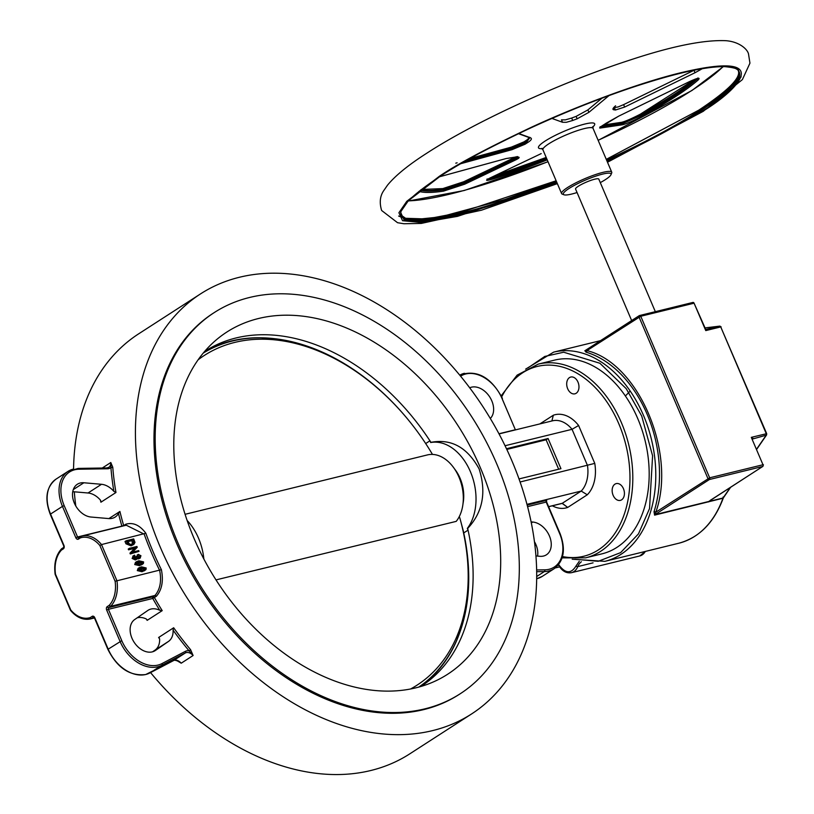 <?xml version="1.0" encoding="UTF-8"?>
<svg xmlns="http://www.w3.org/2000/svg" width="814" height="814" viewBox="0 0 814 814"><rect width="100%" height="100%" fill="white"/><g stroke="black" fill="none" stroke-linecap="round" stroke-linejoin="round"><path stroke-width="1.22" d="M404.731 218.254L426.74 218.976L460.144 212.627L556.135 180.769L505.026 199.44L440.333 216.911L414.906 219.546L405.586 218.284L400.946 215.059M606.277 159.381L698.931 110.094M598.168 140.364L691.92 90.507L723.351 66.616M239.377 277.279A249.959 176.129 -122.8 0 1 499.145 434.116A249.959 176.129 -122.8 0 1 471.632 713.919A249.959 176.129 -122.8 0 1 432.733 730.575A249.959 176.129 -122.8 0 1 172.975 573.728A249.959 176.129 -122.8 0 1 200.478 293.925A249.959 176.129 -122.8 0 1 239.377 277.279M150.57 672.598A249.959 176.129 57.2 0 0 370.909 770.482A249.959 176.129 57.2 0 0 409.808 753.835L471.632 713.919M602.024 553.825A99.715 68.742 -103.8 0 0 637.749 418.589A99.715 68.742 -103.8 0 0 554.578 360.114L538.207 364.123A99.715 68.742 76.2 0 1 621.377 422.598A99.715 68.742 76.2 0 1 585.653 557.834L602.024 553.825M490.303 418.477A18.61 13.116 57.2 0 0 490.17 397.67A18.61 13.116 57.2 0 0 471.499 387.179A18.61 13.116 57.2 0 0 469.688 387.82M159.758 610.266A251.292 177.065 -122.8 0 1 152.747 598.453L154.375 597.527A249.959 176.129 57.2 0 0 162.21 610.642L159.758 610.266A18.61 13.116 57.2 0 0 150.966 609.055A18.61 13.116 57.2 0 0 148.067 610.297A18.61 13.116 57.2 0 0 147.822 610.459L134.717 619.525A18.61 13.116 57.2 0 0 134.157 642.297A18.61 13.116 57.2 0 0 155.159 650.64A18.61 13.116 57.2 0 0 155.403 650.478L168.508 641.412A18.61 13.116 57.2 0 0 173.077 630.178L173.667 627.767A249.959 176.129 57.2 0 0 190.578 649.674L189.143 650.874A251.292 177.065 -122.8 0 1 173.077 630.178M162.21 610.642L147.151 620.36A249.959 176.129 -122.8 0 1 146.276 618.955L147.151 620.36L147.202 619.698M146.286 618.966A18.61 13.116 57.2 0 0 137.485 617.755A18.61 13.116 57.2 0 0 137.159 617.846M113.879 491.381A251.292 177.065 -122.8 0 1 110.908 467.47L110.796 462.525L112.77 467.236A249.959 176.129 57.2 0 0 115.964 492.501L113.879 491.381A18.61 13.116 57.2 0 0 101.496 484.299L83.873 482.763A18.61 13.116 57.2 0 0 80.24 483.017A18.61 13.116 57.2 0 0 77.34 484.259A18.61 13.116 57.2 0 0 74.257 502.91A18.61 13.116 57.2 0 0 90.995 517.032L108.628 518.569A18.61 13.116 57.2 0 0 115.161 517.073A18.61 13.116 57.2 0 0 118.457 513.441L119.912 511.467A249.959 176.129 57.2 0 0 123.687 525.579L121.886 526.119A251.292 177.065 -122.8 0 1 118.457 513.441M613.135 495.319A8.639 5.963 76.2 0 1 616.229 483.597A8.639 5.963 76.2 0 1 623.432 488.665A8.639 5.963 76.2 0 1 620.339 500.386A8.639 5.963 76.2 0 1 613.135 495.319M567.684 388.756A8.639 5.963 76.2 0 1 570.777 377.035A8.639 5.963 76.2 0 1 577.981 382.102A8.639 5.963 76.2 0 1 574.888 393.823A8.639 5.963 76.2 0 1 567.684 388.756M214.214 312.596L213.024 313.359A226.821 159.829 57.2 0 0 188.065 567.266A226.821 159.829 57.2 0 0 423.779 709.594A226.821 159.829 57.2 0 0 459.086 694.484L460.276 693.721A226.821 159.829 57.2 0 0 485.236 439.814A226.821 159.829 57.2 0 0 249.522 297.486A226.821 159.829 57.2 0 0 214.214 312.596A226.821 159.829 57.2 0 0 189.255 566.503A226.821 159.829 57.2 0 0 424.969 708.831A226.821 159.829 57.2 0 0 460.276 693.721M430.677 442.521L430.942 442.338C451.282 438.522 467.338 447.374 479.11 468.905C486.569 492.409 482.763 512.26 467.674 528.439L467.317 528.418A49.196 33.913 -103.8 0 0 470.39 471.652A49.196 33.913 -103.8 0 0 430.677 442.521L429.945 440.801L425.681 443.549M271.449 338.359A199.369 140.486 57.2 0 0 260.846 337.769A199.369 140.486 57.2 0 0 231.318 340.985A199.369 140.486 57.2 0 0 204.314 351.801M430.942 442.338A199.369 140.486 57.2 0 0 429.945 440.801A199.369 140.486 57.2 0 0 235.958 337.983A199.369 140.486 57.2 0 0 204.935 351.272A199.369 140.486 57.2 0 0 204.568 351.506M258.486 318.518A203.632 143.488 57.2 0 0 214.815 341.137A203.632 143.488 57.2 0 0 209.544 569.301A203.632 143.488 57.2 0 0 415.995 687.799A203.632 143.488 57.2 0 0 434.503 681.42A203.632 143.488 57.2 0 0 474.898 455.728A203.632 143.488 57.2 0 0 258.486 318.518M185.063 514.306L427.818 454.823A37.892 26.119 76.2 0 1 457.773 474.511L458.608 476.2A31.909 21.998 76.2 0 1 459.625 478.418A31.909 21.998 76.2 0 1 463.268 495.238L463.308 497.12A37.892 26.119 76.2 0 1 456.206 521.377L216.005 579.894M457.773 474.511A37.892 26.119 76.2 0 1 458.984 477.146A37.892 26.119 76.2 0 1 463.308 497.12M203.205 353.123A198.769 140.059 -122.8 0 1 232.275 341.056A198.769 140.059 -122.8 0 1 283.119 339.916A198.769 140.059 -122.8 0 1 413.309 426.19L413.492 426.424A196.194 138.248 -122.8 0 1 432.468 454.416M198.087 359.819A196.194 138.248 -122.8 0 1 234.808 342.399A196.194 138.248 -122.8 0 1 413.492 426.424M454.487 468.844A31.909 21.998 76.2 0 1 460.093 478.306A31.909 21.998 76.2 0 1 463.013 503.663M695.207 79.141A160.45 26.964 -23.1 0 1 640.252 114.235C631.664 118.671 625.376 121.388 621.387 122.375M702.319 68.691L695.034 72.721L693.996 70.299L623.605 104.64L618.08 106.949L614.387 107.601A56.502 9.493 156.9 0 0 613.807 107.489M601.943 98.209L587.891 109.91L576.129 116.382A56.502 9.493 156.9 0 0 571.672 118.061L565.313 119.882L561.487 119.851L562.525 122.273L551.933 118.427M571.672 118.061L572.7 120.482L566.351 122.304L562.525 122.273M695.034 72.721L624.643 107.061L615.415 110.022L614.387 107.601M518.732 133.506L530.453 137.77C532.234 138.573 531.43 140.089 528.032 142.318A55.606 9.341 156.9 0 0 525.152 144.18L512.057 149.654L459.411 164.072M439.377 176.801L506.145 158.537L516.707 156.868A55.606 9.341 156.9 0 0 518.213 157.082C519.993 157.265 519.179 158.201 515.75 159.87L464.743 184.188L443.538 191.127A160.643 26.994 -23.1 0 1 418.956 191.361M609.004 95.584L588.919 112.332L577.157 118.803L576.129 116.382M572.7 120.482A56.502 9.493 -23.1 0 1 577.157 118.803M408.343 200.855A185.643 31.197 156.9 0 0 450.284 194.037A185.643 31.197 156.9 0 0 547.985 161.671M490.242 177.89L493.192 177.045L493.457 177.656L488.064 179.009M601.984 125.916L622.679 122.853L640.191 115.181L640.455 115.781L622.934 123.463L600.691 126.74M420.909 189.825A159.544 26.811 156.9 0 0 443.701 189.174L463.461 182.814L517.073 157.061M464.743 184.188A0.997 0.712 -115.4 0 1 463.715 183.415L443.956 189.774A0.997 0.824 81.5 0 1 443.538 191.127M408.15 201.058L464.133 190.527L548.026 161.742M577.055 192.531A25.926 4.355 -23.1 0 1 571.723 194.047A25.926 4.355 -23.1 0 1 563.97 194.78L562.271 194.119A27.259 4.579 -23.1 0 1 561.589 193.559A27.259 4.579 -23.1 0 1 575.284 183.13A27.259 4.579 -23.1 0 1 602.909 172.375A27.259 4.579 -23.1 0 1 611.731 172.171A27.259 4.579 -23.1 0 1 611.67 173.046L610.968 174.735A25.926 4.355 -23.1 0 1 600.284 182.621M563.97 194.78A25.926 4.355 -23.1 0 1 574.572 185.256A25.926 4.355 -23.1 0 1 602.635 174.094A25.926 4.355 -23.1 0 1 610.968 174.735M631.654 320.553L575.559 189.031A12.627 2.127 -23.1 0 1 581.908 184.198A12.627 2.127 -23.1 0 1 594.708 179.212A12.627 2.127 -23.1 0 1 598.799 179.121L655.321 311.64M730.341 487.403L723.066 497.985L723.117 496.998L722.944 498.239L654.588 515.14L654.029 511.721A107.692 74.247 -103.8 0 0 647.181 414.377A107.692 74.247 -103.8 0 0 585.958 352.136L584.991 350.681M756.786 449.196L766.574 434.951L766.412 433.964A1.333 0.824 -145.5 0 1 766.574 434.951A1.333 0.824 -145.5 0 1 766.208 435.185L756.705 449.013M654.029 511.721A1.333 0.641 17.5 0 1 655.84 512.179L709.666 477.808A1.333 0.916 76.2 0 1 709.381 479.527A1.333 0.936 -122.8 0 1 707.936 478.551L639.031 317.002A1.333 0.936 -122.8 0 1 639.244 315.659L584.869 350.763A1.333 0.916 76.2 0 1 584.808 350.803L586.935 350.631C638.461 362.963 676.861 453.011 655.84 512.179L654.934 514.672L708.709 501.505L762.708 466.463A1.333 0.916 -103.8 0 0 762.983 464.743L751.302 437.352L753.021 438.41A1.333 1.058 20.8 0 0 752.512 438.929L752.512 438.929A1.333 1.058 20.8 0 0 752.472 439.082L752.512 438.929M752.482 439.061A1.333 0.824 -145.5 0 1 752.726 438.96L766.208 435.185A1.333 0.916 76.2 0 0 766.269 433.679L720.736 326.923L766.696 433.669L751.302 437.352L762.983 464.743L709.666 477.808L640.76 316.259L694.077 303.195A1.333 0.916 -103.8 0 0 692.775 302.503L639.865 315.466M719.779 326.119L705.046 327.889L719.698 326.139A1.333 0.956 -96.9 0 1 719.779 326.119L721.163 326.923M558.648 564.58L558.953 565.028C565.415 573.646 571.092 573.982 575.986 566.035A1.333 0.692 22 0 0 577.767 566.595A15.954 10.999 76.2 0 1 571.428 572.7L639.723 555.972A15.954 10.999 -103.8 0 0 645.288 551.444M630.199 391.035L625.386 395.98M708.78 501.709L710.642 500.122A1.333 0.936 57.2 0 0 710.815 499.969M723.066 497.985L722.944 498.239A1.333 0.916 76.2 0 1 723.066 497.985L709.167 501.393M710.439 500.203A1.333 0.936 57.2 0 0 710.642 500.122L762.911 466.371A1.333 0.936 57.2 0 1 762.708 466.463L709.381 479.527L654.934 514.672A1.333 0.916 -103.8 0 0 654.588 515.14M708.424 501.953L708.709 501.505A1.333 1.252 37.8 0 0 709.147 501.231L708.852 501.638M705.545 329.11A1.333 1.19 86.5 0 0 706.349 329.385L706.349 329.385A1.333 1.19 86.5 0 0 706.511 329.365L705.769 330.596L705.128 328.439L705.921 329.426M723.117 496.998L722.944 498.239A107.692 74.247 -103.8 0 1 678.764 543.243C699.307 537.667 714.173 522.547 723.351 497.893L730.697 487.169M694.22 303.48L692.968 302.421L639.244 315.659A1.333 0.936 -122.8 0 1 639.448 315.567A1.333 0.916 76.2 0 1 640.76 316.259L586.935 350.631A1.333 0.895 -73.7 0 1 585.958 352.136M408.73 220.095L398.626 216.046M530.453 137.77A0.997 0.926 109.9 0 1 529.782 137.8L527.034 141.555L526.78 140.954L529.873 137.841M525.152 144.18A0.997 0.733 -123.7 0 1 524.114 143.447L511.914 148.484L463.431 161.762M517.053 156.563C518.711 156.736 517.938 157.58 514.733 159.096L463.715 183.415L463.461 182.814A0.997 0.712 -115.4 0 1 463.838 181.705L442.653 188.645A0.997 0.824 -98.5 0 1 442.816 188.594L463.736 181.736L514.743 157.428A0.997 0.712 -115.6 0 1 514.865 157.387L463.838 181.705M606.206 123.168L618.66 116.168L689.041 81.817C697.679 77.818 700.732 77.188 698.219 79.935A0.997 0.875 -131.3 0 1 696.906 79.334A159.544 26.811 -23.1 0 1 640.455 115.781L641.371 116.636C632.783 121.062 626.495 123.779 622.496 124.776L600.254 128.042C598.88 128.185 599.898 127.188 603.327 125.03A55.606 9.341 156.9 0 0 604.802 124.094A55.606 9.341 156.9 0 0 606.206 123.168A0.997 0.733 56.3 0 0 606.389 123.046M697.791 78.388L696.906 79.334L696.753 78.632M547.232 159.89A160.643 26.994 -23.1 0 1 493.376 178.917C485.673 181.125 484.554 180.81 490.018 177.991L541.127 153.643A0.997 0.712 64.4 0 0 541.198 153.602M598.127 140.283A185.643 31.197 156.9 0 0 723.066 66.616M467.175 160.063L511.65 147.873L523.85 142.837A56.502 9.493 -23.1 0 1 526.78 140.954A0.997 0.672 58 0 1 526.923 139.947L524.023 141.819A0.997 0.733 -123.7 0 1 524.267 141.738L511.182 147.202L469.993 158.486M613.227 108.262L613.888 109.809L612.983 109.361M615.415 110.022A56.502 9.493 -23.1 0 0 613.888 109.809C612.209 109.564 612.769 108.231 615.588 105.8M515.903 156.858L514.865 157.387M420.462 686.599A199.369 140.486 57.2 0 0 456.532 640.862A199.369 140.486 57.2 0 0 460.348 630.942M410.592 688.98A196.194 138.248 -122.8 0 0 459.849 518.019L463.176 530.413A198.769 140.059 -122.8 0 1 463.736 619.668A198.769 140.059 -122.8 0 1 418.793 687.067M459.849 518.019L459.259 516.636M203.856 559.014A49.196 33.913 -103.8 0 0 187.108 520.461M420.838 686.487A199.369 140.486 57.2 0 0 421.204 686.253A199.369 140.486 57.2 0 0 468.05 530.138A199.369 140.486 57.2 0 0 467.674 528.439M463.736 532.926L468.05 530.138L467.317 528.418M144.109 569.851L144.19 568.884L139.367 568.711M145.38 568.121L141.768 567.582L139.774 568.314L139.286 569.668L142.898 570.217L144.882 569.485L145.38 568.121L144.19 568.884M141.768 567.582L140.588 568.355M145.991 569.586L143.213 570.97L138.492 569.831L139.265 567.663L141.453 566.829L146.174 567.969L145.991 569.586L144.17 570.899M144.811 570.349L142.023 571.733L137.301 570.604L138.075 568.437L139.265 567.663M143.213 570.97L142.023 571.733M138.492 569.831L137.301 570.604M141.514 563.797L141.605 562.82L136.783 562.647M142.796 562.057L139.184 561.518L137.19 562.25L136.691 563.603L140.313 564.153L142.297 563.42L142.796 562.057L141.605 562.82M139.184 561.518L137.993 562.291M143.406 563.522L140.629 564.906L135.907 563.766L136.681 561.599L138.868 560.775L143.59 561.904L143.406 563.522L141.585 564.845M142.216 564.295L139.438 565.669L134.717 564.54L135.49 562.372L136.681 561.599M140.629 564.906L139.438 565.669M135.907 563.766L134.717 564.54M134.29 556.308L135.002 555.85L134.086 557.478L136.223 558.455L136.772 556.247L139.55 557.366L140.222 556.023L138.329 554.344L140.985 555.809L139.825 558.129L137.953 557.682L136.559 559.208L133.303 557.661L134.585 555.128L134.605 556.064M132.784 556.176L134.585 555.128M135.368 559.971L137.322 558.892L135.368 559.971L132.112 558.424L133.394 555.891M138.634 558.892L140.446 557.865L138.634 558.892L136.762 558.445M136.223 558.455L136.732 558.251M135.969 558.506L135.582 557.01L136.772 556.247M137.118 556.796L135.928 557.57M139.113 557.407L137.139 555.107L138.329 554.344M140.222 556.023L139.031 556.786M138.553 555.117L137.363 555.891M133.303 557.661L132.112 558.424M129.741 549.063L129.416 548.31L136.905 546.479L137.251 547.283L132.601 552.096L138.665 550.61L138.99 551.363L131.502 553.194L131.156 552.38L135.796 547.578L128.551 549.826L128.225 549.074L129.416 548.31M138.99 551.363L130.311 553.958L129.965 553.154L134.605 548.341L128.551 549.826M131.502 553.194L130.311 553.958M131.156 552.38L129.965 553.154M135.796 547.578L134.605 548.341M132.529 544.139L131.929 540.638L127.574 541.707M133.72 541.29L133.12 539.875L127.391 541.279L129.945 544.454L133.252 543.793L134.056 542.46L133.72 541.29L132.529 542.053M133.12 539.875L131.929 540.638M134.056 542.46L132.875 543.233M132.214 545.075L127.167 543.04L126.19 540.74L125 541.514L125.987 543.813L131.034 545.848L133.842 544.424L131.034 545.848M126.19 540.74L133.679 538.909L135.002 542.378L133.842 544.424M127.167 543.04L125.987 543.813M200.478 293.925L138.655 333.842A249.959 176.129 57.2 0 0 73.565 468.996M74.308 491.798A249.959 176.129 57.2 0 0 75.794 506.003M505.046 445.736L572.059 429.314L578.601 425.488L594.769 463.39A35.236 24.288 76.2 0 1 587.281 494.79L567.714 507.427L562.108 503.367A1.333 0.916 -103.8 0 0 562.26 503.296L567.714 507.427A35.236 24.288 76.2 0 1 552.35 505.799M176.801 660.317L181.227 663.196L176.618 660.469M173.667 627.767L158.608 637.494L159.605 638.878A249.959 176.129 -122.8 0 1 158.608 637.494L159.249 637.718M63.38 548.829A2.656 1.832 -103.8 0 0 63.93 545.4L63.594 547.486A1.333 0.936 -122.8 0 0 63.38 548.829L61.467 550.071A28.582 19.709 -103.8 0 0 55.494 574.196L70.726 609.91A28.582 19.709 -103.8 0 0 90.262 617.582L91.646 618.599A29.915 20.625 76.2 0 1 90.517 618.925C83.252 620.36 76.587 617.521 70.523 610.388M70.726 609.91L70.971 610.419L70.726 609.91M61.467 550.071L61.813 548.677L63.431 547.639M70.513 610.368L55.138 574.328C53.795 563.644 55.912 555.148 61.498 548.86L61.813 548.677M101.496 484.299L88.024 492.999A18.61 13.116 57.2 0 1 100.397 500.081L100.905 502.218A249.959 176.129 -122.8 0 1 100.58 500.315M101.099 501.434L100.905 502.218L115.964 492.501M190.578 649.674L193.111 655.514L189.143 650.874A9.31 6.563 -122.8 0 0 185.46 651.292A1.333 0.946 62.4 0 1 185.338 652.95L161.762 665.282A34.564 24.359 -122.8 0 1 157.743 666.788A34.564 24.359 -122.8 0 1 120.045 641.401L106.675 610.052L108.404 609.32L121.774 640.659A33.242 23.423 57.2 0 0 158.018 665.079A33.242 23.423 57.2 0 0 161.884 663.624A1.333 0.946 62.4 0 1 161.762 665.282L149.868 672.954A1.333 0.946 62.4 0 1 149.756 673.015M123.738 525.834A1.333 0.936 -122.8 0 0 123.687 525.579L125.743 524.247C133.079 522.089 139.784 525.091 145.848 533.262A249.959 176.129 57.2 0 0 161.386 569.678C163.604 580.931 161.945 589.774 156.43 596.204L155.006 595.461L110.663 606.318L109.147 605.392A28.582 19.709 -103.8 0 0 115.11 581.257L99.878 545.543A28.582 19.709 -103.8 0 0 80.352 537.881L78.439 539.112A1.333 0.936 57.2 0 1 78.653 537.769A1.333 0.916 76.2 0 1 77.554 536.986L75.824 537.718A2.656 1.832 -103.8 0 0 78.439 539.112M161.386 569.678L115.11 581.257M145.848 533.262L101.516 544.576L99.878 545.543M156.43 596.204L154.375 597.527A1.333 0.936 57.2 0 0 153.022 596.743A1.333 0.916 76.2 0 0 152.747 598.453L108.404 609.32A1.333 0.916 76.2 0 1 108.679 607.6L153.022 596.743L154.996 595.461C160.185 589.326 161.721 580.931 159.625 570.288M80.352 537.881L80.84 536.395L78.663 537.759A1.333 0.936 57.2 0 1 78.856 537.678L80.464 536.64M125.743 524.247L125.173 525.539M159.595 570.299A251.292 177.065 -122.8 0 1 144.17 534.126L126.262 525.223L81.96 536.07A29.915 20.625 76.2 0 1 101.516 544.576L116.941 580.738A29.915 20.625 76.2 0 1 110.663 606.318L108.679 607.6A1.333 0.936 -122.8 0 1 107.234 606.623A2.656 1.832 -103.8 0 0 106.675 610.052M107.845 467.816A7.977 5.617 57.2 0 0 108.73 467.389L106.787 467.948A1.333 0.865 -90.9 0 1 107.601 468.772A9.31 6.563 -122.8 0 0 108.791 468.62A9.31 6.563 -122.8 0 0 110.908 467.47A1.333 0.57 175.5 0 0 112.77 467.236M88.024 492.999L72.741 491.666M152.594 651.79L155.036 650.111A18.61 13.116 57.2 0 0 159.605 638.878M535.978 555.952L539.886 556.298A18.61 13.116 57.2 0 0 546.418 554.802A18.61 13.116 57.2 0 0 549.501 536.151A18.61 13.116 57.2 0 0 532.763 522.028L531.145 521.886M537.545 556.094A18.61 13.116 57.2 0 0 534.493 541.758M558.658 469.22L546.102 439.794L506.807 449.43M546.102 439.794L548.087 438.522L506.471 448.718M519.027 478.927L560.948 468.661L548.087 438.522M94.444 617.918L91.646 618.599L93.62 617.317A1.333 0.916 76.2 0 1 93.824 617.236L94.79 617.734L108.16 649.084A34.564 24.359 57.2 0 0 145.848 674.47A34.564 24.359 57.2 0 0 149.868 672.954L173.443 660.632A7.977 5.617 -122.8 0 1 174.369 660.286A7.977 5.617 -122.8 0 1 181.227 663.196L193.111 655.514A7.977 5.617 57.2 0 0 186.264 652.604A7.977 5.617 57.2 0 0 185.338 652.95L173.443 660.632A1.333 0.946 62.4 0 1 173.331 660.683M587.281 494.79L581.216 491.066A29.915 20.625 -103.8 0 0 587.484 465.486L572.059 429.314A29.915 20.625 -103.8 0 0 552.513 420.818L499.033 433.913M551.872 420.97L553.347 415.221A35.236 24.288 76.2 0 1 578.601 425.488M594.769 463.39L520.115 481.99M526.994 504.344L581.216 491.066L562.26 503.296L548.595 506.644L562.108 503.367A29.915 20.625 -103.8 0 1 561.07 503.673L548.626 506.715M108.883 518.589L119.912 511.467M542.022 148.667A30.566 5.138 -23.1 0 1 545.085 141.076A30.566 5.138 -23.1 0 1 584.818 124.043A30.566 5.138 -23.1 0 1 592.877 126.974M591.859 127.706L593.019 126.485L593.07 128.409A27.259 4.579 156.9 0 0 584.249 128.612A27.259 4.579 156.9 0 0 548.819 143.803A27.259 4.579 156.9 0 0 542.928 149.796L561.589 193.559M607.305 161.793L699.959 112.505C737.331 90.466 774.684 50.763 680.138 73.321C636.528 83.822 575.885 107.01 532.366 127.126C488.471 147.843 457.834 164.163 440.455 176.068L408.333 200.743L400.508 212.078L404.09 219.983L423.127 221.815L458.414 215.72L557.163 183.181M556.745 182.183A183.476 30.83 -23.1 0 1 460.47 214.062A183.476 30.83 -23.1 0 1 401.078 215.435C398.361 208.435 411.528 195.289 440.598 176.007C486.1 146.306 568.386 108.394 634.36 86.732C675.498 73.219 705.534 66.514 724.48 66.626C734.655 67.572 739.366 69.18 738.613 71.459A183.476 30.83 -23.1 0 1 698.941 111.823A183.476 30.83 -23.1 0 1 606.888 160.796M400.946 215.079A183.476 30.83 156.9 0 0 460.164 213.339A183.476 30.83 156.9 0 0 556.43 181.461M606.572 160.073A183.476 30.83 156.9 0 0 698.636 111.101A183.476 30.83 156.9 0 0 738.461 71.123M528.001 367.877L544.78 356.44L563.664 352.218L599.887 363.258L626.231 388.685L641.717 416.035L652.594 455.83L649.541 508.547L638.481 533.862L620.614 552.635L598.209 561.304L574.867 559.228M525.641 369.129L553.622 352.136A107.692 74.247 76.2 0 1 643.436 415.293A107.692 74.247 76.2 0 1 604.863 561.345L678.764 543.243M557.275 183.445L457.519 216.351L421.825 222.537L402.564 220.706L398.911 212.729L406.797 201.292L439.245 176.373C456.776 164.347 487.708 147.883 532.01 126.974C575.936 106.665 637.148 83.252 681.176 72.65C776.597 49.888 738.898 89.967 701.18 112.21L607.417 162.057M534.666 543.091A97.721 67.369 -103.8 0 0 535.561 543.793M562.505 556.562A97.721 67.369 -103.8 0 0 622.018 520.156A97.721 67.369 -103.8 0 0 618.782 423.718A97.721 67.369 -103.8 0 0 501.709 396.815M460.531 374.745A34.564 24.359 -122.8 0 1 464.438 373.29M107.601 468.772L78.968 469.23A33.242 23.423 57.2 0 0 64.184 505.636L62.454 506.379A34.564 24.359 -122.8 0 1 68.03 471.377A34.564 24.359 -122.8 0 1 73.402 469.078M56.135 479.049A34.564 24.359 57.2 0 0 50.56 514.051L50.275 514.346C44.332 498.595 46.286 486.833 56.135 479.049L68.03 471.377L78.154 468.416A1.333 0.865 -90.9 0 0 77.829 468.518M75.824 537.718L62.454 506.379L50.56 514.051L63.93 545.4M83.873 482.763L73.291 489.59M78.968 469.23A1.333 0.865 -90.9 0 0 78.154 468.416L106.787 467.948A1.333 0.865 -90.9 0 0 106.461 468.05M121.774 640.659L107.875 649.369L94.495 618.029M536.721 578.723A34.564 24.359 57.2 0 0 536.884 578.683A34.564 24.359 57.2 0 0 542.266 576.383L536.68 578.774M536.68 569.963L544.79 569.831A33.242 23.423 57.2 0 0 549.053 569.291A33.242 23.423 57.2 0 0 559.584 533.424L560.012 533.414C565.954 549.165 564 560.927 554.151 568.711A34.564 24.359 -122.8 0 1 548.768 571.011A34.564 24.359 -122.8 0 1 544.342 571.57L536.721 571.693M544.79 569.831A1.333 0.865 89.1 0 1 544.342 571.57L536.741 576.475M546.194 157.448A160.45 26.964 -23.1 0 1 494.902 175.682L546.194 157.448M696.621 78.673A0.997 0.875 -131.3 0 0 696.652 78.734A159.544 26.811 156.9 0 1 640.191 115.181L640.211 114.255C631.491 118.722 625.305 121.408 621.662 122.293A0.997 0.956 -98.6 0 1 622.679 122.853L622.934 123.463A0.997 0.956 -98.6 0 1 622.496 124.776M421.357 189.479L442.816 188.594A0.997 0.824 -98.5 0 1 443.701 189.174L443.956 189.774A159.544 26.811 -23.1 0 1 420.37 190.242M555.29 567.907L559.605 566.849M706.003 329.416L719.698 326.139A1.333 0.916 76.2 0 1 720.736 326.923L705.769 330.596L694.077 303.195L705.463 328.856M558.953 565.028L558.74 565.455C562.128 571.102 566.361 573.514 571.428 572.7M579.253 561.304L575.986 566.035M593.07 562.84L577.767 566.595A15.954 10.999 76.2 0 1 581.369 561.762M585.001 350.712L639.071 315.801M529.782 137.8L518.396 133.659M528.032 142.318A0.997 0.672 -122 0 1 527.034 141.555A56.502 9.493 -23.1 0 0 524.114 143.447L523.85 142.837A0.997 0.733 -123.7 0 1 524.023 141.819C521.978 143.406 517.704 145.187 511.223 147.161L511.182 147.202M512.057 149.654L511.223 147.161L468.63 158.832M506.145 158.537L517.897 156.868M516.707 156.868A0.997 0.956 102.7 0 1 516.188 156.899M515.75 159.87A0.997 0.712 -115.6 0 1 514.733 159.096L514.479 158.496A0.997 0.712 -115.6 0 1 514.743 157.428L515.873 156.858M689.041 81.817L698.32 78.348L697.903 77.951M698.219 79.935A160.643 26.994 -23.1 0 1 641.371 116.636M600.254 128.042A0.997 0.956 -98 0 0 600.722 126.811M541.045 153.673A0.997 0.712 64.4 0 0 541.127 153.643L490.099 177.961A0.997 0.712 -115.4 0 1 490.018 177.991M493.376 178.917A0.997 0.519 -107.2 0 0 493.457 177.656A159.544 26.811 -23.1 0 0 546.774 158.811M455.789 163.176L457.122 162.81M492.928 176.618A0.997 0.519 -107.2 0 1 493.192 177.045A159.544 26.811 156.9 0 0 546.509 158.211M527.136 139.886A0.997 0.672 58 0 0 526.923 139.947L529.802 137.301M526.77 140.11A55.413 9.31 156.9 0 0 524.267 141.738M695.125 79.172L640.252 114.235M623.605 104.64L624.643 107.061M587.891 109.91L588.919 112.332M502.126 398.677L515.354 429.741A1.333 0.916 -103.8 0 0 515.435 429.894M461.874 375.437A1.333 0.946 62.4 0 0 460.47 374.776L460.419 374.806A1.333 0.946 62.4 0 1 460.47 374.776C477.248 369.536 491.239 377.401 502.421 398.392L501.984 398.402A33.242 23.423 57.2 0 0 461.874 375.437L460.531 376.149M498.951 433.76L515.354 429.741L501.984 398.402M559.584 533.424L546.214 502.075L527.604 506.634M527.197 505.087L546.489 500.366A1.333 0.916 76.2 0 0 546.214 502.075L546.57 501.017M546.723 500.936A1.333 0.936 -122.8 0 1 546.774 500.925L546.489 500.366M94.79 617.734A2.656 1.832 -103.8 0 0 92.175 616.34A1.333 0.936 57.2 0 0 93.62 617.317L93.885 617.256M90.262 617.582L92.175 616.34M161.884 663.624L185.46 651.292M107.234 606.623L109.147 605.392M80.84 536.395A29.915 20.625 76.2 0 1 81.96 536.07L80.79 536.416M64.184 505.636L77.554 536.986L121.886 526.119A1.333 0.916 76.2 0 0 121.968 526.271M108.73 467.389A7.977 5.617 57.2 0 0 110.796 462.525L102.279 468.019M168.508 641.412L155.036 650.111M532.763 522.028L531.359 522.944M539.906 423.901L553.347 415.221M557.356 183.628L481.471 210.205L421.326 223.423L403.948 223.748L397.547 222.71L381.624 210.48C379.273 202.594 380.006 195.94 383.811 190.527L387.495 185.195C395.421 175.529 408.557 164.845 426.892 153.144C474.888 121.835 560.551 82.57 628.835 60.44C671.316 46.286 703.693 39.703 725.976 40.7C739.529 41.758 747.537 49.349 748.514 53.989L749.948 63.156L742.388 79.599L703.245 111.325L607.498 162.24M600.132 126.679L600.111 127.371L618.63 116.188L689.02 81.838M727.899 90.201L741.167 76.842M738.308 70.737C741.035 77.737 727.858 90.873 698.788 110.155L606.267 159.361M534.808 544.301L536.263 545.421M562.128 557.885L585.653 557.834M178.408 661.273L178.398 661.263C174.929 660.052 173.25 659.849 173.392 660.663L145.655 674.552C129.874 676.312 117.277 667.918 107.875 649.369M559.625 566.88L555.219 567.958M558.16 564.896L558.74 565.455M645.553 551.373L639.723 555.972M763.41 464.733L762.911 466.371M572.191 559.208L604.863 561.345M553.622 352.136L600.529 340.649M593.07 128.409L611.731 172.171M542.928 149.796L541.564 148.433L543.253 148.443M439.336 176.831L506.105 158.557M490.099 177.961L487.067 179.68L487.128 178.917M603.398 125L621.662 122.293M456.532 640.862L463.736 619.668M283.119 339.916L260.846 337.769M546.642 502.065L560.012 533.414M63.594 547.486L61.61 548.768M63.645 545.695L50.275 514.346M554.151 568.711L542.266 576.383M94.475 617.958L90.517 618.925M501.221 395.797L517.124 375.132L538.207 364.123"/></g></svg>
